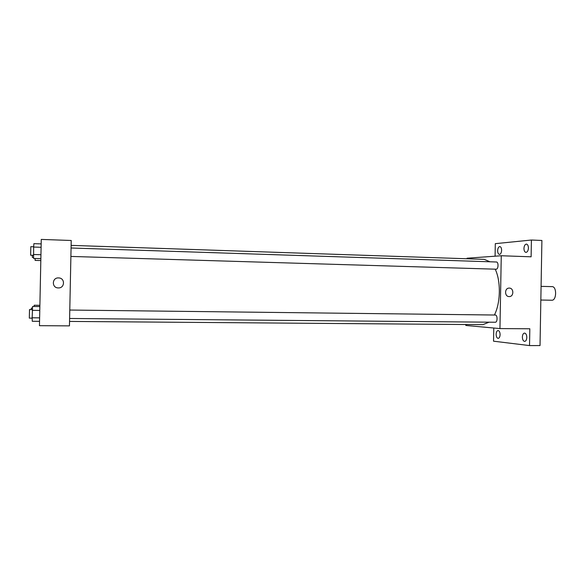 <?xml version="1.0" encoding="UTF-8"?>
<svg xmlns="http://www.w3.org/2000/svg" width="585" height="585" viewBox="0 0 585 585"><rect width="100%" height="100%" fill="white"/><g stroke="black" fill="none" stroke-linecap="round" stroke-linejoin="round"><path stroke-width="0.88" d="M551.743 300.229L551.765 300.229C556.693 300.668 556.986 286.387 552.043 286.628L541.081 286.365M495.078 256.193L495.305 243.66L531.414 240.025L541.9 240.464L540.028 345.574L529.527 345.581L493.535 341.187L493.777 328.024M531.414 240.025L531.114 256.808L501.265 255.747L499.948 328.587L529.827 328.777L529.527 345.581M509.14 296.573L509.14 296.573C504.416 296.697 504.402 288.025 509.125 288.105C514.039 287.776 514.054 296.866 509.14 296.573C504.416 296.697 504.402 288.025 509.125 288.105C514.039 287.776 514.054 296.866 509.14 296.573L509.14 296.573M526.814 337.479C526.654 339.878 525.93 341.187 524.643 341.406C523.231 341.113 522.471 339.644 522.368 337.004C522.529 334.605 523.253 333.296 524.548 333.077C525.952 333.37 526.705 334.832 526.814 337.479M500.095 334.657C499.941 336.931 499.297 338.174 498.142 338.379C496.892 338.101 496.219 336.726 496.131 334.24C496.277 331.966 496.928 330.73 498.084 330.525C499.334 330.796 499.999 332.17 500.095 334.657M499.948 328.587L465.835 325.457L465.857 324.521M467.057 258.767L467.064 258.219L501.265 255.747M501.616 250.314C501.433 252.815 500.702 254.183 499.436 254.402C498.303 254.153 497.703 252.903 497.645 250.651C497.828 248.157 498.552 246.797 499.824 246.563C500.957 246.811 501.55 248.062 501.616 250.314M528.416 248.055C528.211 250.716 527.392 252.164 525.966 252.398C524.694 252.135 524.021 250.811 523.955 248.435C524.153 245.78 524.972 244.333 526.405 244.091C527.67 244.355 528.343 245.678 528.416 248.055M69.549 321.421L482.866 324.653L489.053 322.181M494.384 315.015C500.636 303.11 501.023 281.18 495.202 269.18M489.974 261.787L484.226 259.352L71.121 245.378M495.232 322.233L495.298 322.24C497.616 322.437 497.638 314.869 495.32 315.03L69.783 310.043M70.895 256.435L496.19 269.202C498.471 269.297 498.691 261.89 496.409 262L71.07 247.996M71.224 240.486L69.454 325.874L39.458 325.684L41.264 239.419L71.224 240.486M58.317 287.922C51.458 288.025 51.882 277.305 58.712 277.926C65.315 278.05 64.913 288.288 58.317 287.922L58.317 287.922C51.458 288.025 51.882 277.305 58.712 277.926C65.315 278.05 64.913 288.288 58.317 287.922L58.317 287.922M39.89 305.311L34.179 305.231L34.098 306.503M31.195 309.589L31.312 308.112L32.467 308.127M35.078 258.475L35.115 260.405L40.826 260.566M33.557 257.451L32.372 257.415L32.321 255.272M39.86 306.577L32.577 306.481L32.16 317.794L32.263 321.275L39.553 321.333M32.321 310.342L39.78 310.43M32.16 317.794L39.626 317.86M32.175 318.152L29.316 318.123L29.506 309.567L32.365 309.604M41.169 243.901L33.893 243.652L33.645 247.053L33.579 258.431L40.862 258.643M33.645 247.053L41.104 247.294M33.491 254.497L40.943 254.724M33.506 255.309L30.639 255.221L30.815 246.673L33.667 246.768M551.765 300.229L540.84 300.032M69.608 318.481L495.298 322.24"/></g></svg>
